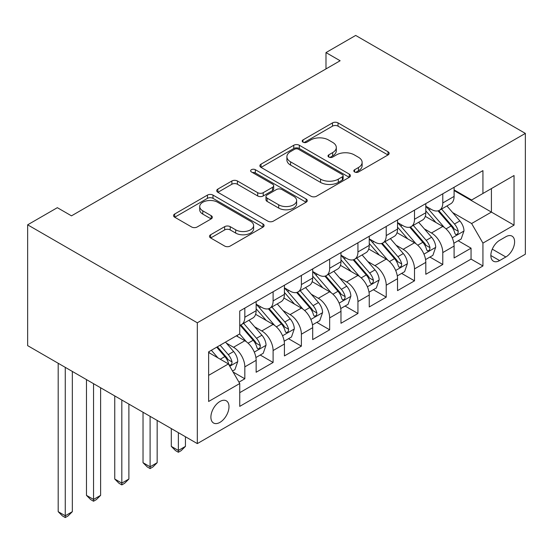 <?xml version="1.0" encoding="UTF-8"?>
<svg xmlns="http://www.w3.org/2000/svg" width="553" height="553" viewBox="0 0 553 553"><rect width="100%" height="100%" fill="white"/><g stroke="black" fill="none" stroke-linecap="round" stroke-linejoin="round"><path stroke-width="0.83" d="M354.625 171.976A2.751 1.59 0 0 0 358.517 171.976L388.006 154.951A3.926 2.267 0 0 0 389.153 153.347A3.926 2.267 0 0 0 388.006 151.743L338.042 122.897A3.926 2.267 0 0 0 332.491 122.897L303.003 139.923A2.751 1.59 0 0 0 302.194 141.043A2.751 1.59 0 0 0 303.003 142.169A2.751 1.59 0 0 0 306.887 142.169L310.703 139.964A12.56 7.251 0 0 1 328.468 139.964L332.63 142.37A12.56 7.251 0 0 1 336.307 147.499A12.56 7.251 0 0 1 332.63 152.621L328.814 154.826A2.751 1.59 0 0 0 328.012 155.946A2.751 1.59 0 0 0 328.814 157.073A2.751 1.59 0 0 0 332.699 157.073L336.514 154.868A12.56 7.251 0 0 1 354.279 154.868L358.448 157.273A12.56 7.251 0 0 1 362.125 162.402A12.56 7.251 0 0 1 358.448 167.524L354.625 169.73A2.751 1.59 0 0 0 353.823 170.849A2.751 1.59 0 0 0 354.625 171.976L354.625 169.73M219.942 422.374A12.795 7.389 120 0 0 228.306 411.1A12.795 7.389 120 0 0 226.343 400.842A12.795 7.389 120 0 0 219.942 401.478A12.795 7.389 120 0 0 211.585 412.752A12.795 7.389 120 0 0 213.548 423.01A12.795 7.389 120 0 0 219.942 422.374M210.638 234.755A3.926 2.267 0 0 0 209.49 236.359A3.926 2.267 0 0 0 210.638 237.956L224.656 246.05A3.926 2.267 0 0 0 230.207 246.05L262.958 227.145A3.926 2.267 0 0 0 264.113 225.541A3.926 2.267 0 0 0 262.958 223.937L212.995 195.091A3.926 2.267 0 0 0 207.444 195.091L174.693 214.004A3.926 2.267 0 0 0 173.545 215.601A3.926 2.267 0 0 0 174.693 217.205L191.621 226.979A3.926 2.267 0 0 0 197.172 226.979L211.191 218.891A3.926 2.267 0 0 0 212.345 217.288A3.926 2.267 0 0 0 211.191 215.684L202.799 210.838A10.5 6.062 0 0 1 199.723 206.552A10.5 6.062 0 0 1 206.2 200.946A10.5 6.062 0 0 1 217.647 202.26L250.537 221.255A10.5 6.062 0 0 1 253.613 225.541A10.5 6.062 0 0 1 247.129 231.14A10.5 6.062 0 0 1 235.689 229.827L230.207 226.661A3.926 2.267 0 0 0 224.656 226.661L210.638 234.755L210.638 237.956M525.35 133.397L355.683 35.44L325.987 52.583L340.13 60.747L71.482 215.843L57.339 207.679L27.65 224.822L197.317 322.786L525.35 133.397L525.35 254.214L197.317 443.603L197.317 322.786M310.98 196.211A3.926 2.267 0 0 0 316.53 196.211L349.282 177.306A3.926 2.267 0 0 0 350.436 175.702A3.926 2.267 0 0 0 349.282 174.098L299.325 145.252A3.926 2.267 0 0 0 293.767 145.252L261.016 164.165A3.926 2.267 0 0 0 259.869 165.762A3.926 2.267 0 0 0 261.016 167.365L310.98 196.211M252.541 172.571A2.751 1.59 0 0 1 255.327 172.958L255.327 169.688L306.12 199.018A3.926 2.267 0 0 1 307.274 200.621A3.926 2.267 0 0 1 306.12 202.225L273.369 221.131A3.926 2.267 0 0 1 267.818 221.131L217.854 192.285L217.854 189.085A3.926 2.267 0 0 0 216.707 190.681A3.926 2.267 0 0 0 217.854 192.285M217.854 189.085L231.873 180.99A3.926 2.267 0 0 1 237.424 180.99L257.684 192.686A3.926 2.267 0 0 0 263.235 192.686L272.539 187.322A3.926 2.267 0 0 0 273.687 185.718A3.926 2.267 0 0 0 272.539 184.114L251.442 171.935A2.751 1.59 0 0 1 250.633 170.815A2.751 1.59 0 0 1 252.334 169.349A2.751 1.59 0 0 1 255.327 169.688M238.958 382.171L244.827 378.784L233.09 372.01M226.419 343.171L233.518 347.27A15.996 9.235 60 0 1 244.827 366.867L256.143 360.335L256.143 372.252L273.106 362.457L260.242 355.026M254.698 326.851L261.797 330.95A15.996 9.235 60 0 1 273.106 350.54L284.415 344.007L284.415 355.925L301.385 346.13L288.521 338.706M282.977 310.523L290.076 314.622A15.996 9.235 60 0 1 301.385 334.212L312.694 327.68L312.694 339.597L329.664 329.802L316.8 322.378M311.249 294.196L318.355 298.295A15.996 9.235 60 0 1 329.664 317.885L340.973 311.353L340.973 323.277L357.943 313.475L345.072 306.051M339.528 277.869L346.627 281.968A15.996 9.235 60 0 1 357.943 301.558L369.252 295.032L369.252 306.95L386.222 297.155L373.351 289.724M367.807 261.541L374.906 265.64A15.996 9.235 60 0 1 386.222 285.23L397.531 278.705L397.531 290.622L414.501 280.827L401.63 273.396M396.086 245.214L403.185 249.313A15.996 9.235 60 0 1 414.501 268.91L425.81 262.378L425.81 274.295L442.78 264.5L442.78 252.583A15.996 9.235 -120 0 0 431.464 232.986L424.365 228.887M429.909 257.069L442.78 264.5M256.143 360.335A15.996 9.235 -120 0 0 244.827 340.745L236.345 335.844M284.415 344.007A15.996 9.235 -120 0 0 273.106 324.417L255.617 314.318M312.694 327.68A15.996 9.235 -120 0 0 301.385 308.09L283.896 297.991M340.973 311.353A15.996 9.235 -120 0 0 329.664 291.763L312.175 281.671M369.252 295.032A15.996 9.235 -120 0 0 357.943 275.435L340.454 265.343M397.531 278.705A15.996 9.235 -120 0 0 386.222 259.108L368.733 249.016M425.81 262.378A15.996 9.235 -120 0 0 414.501 242.788L397.013 232.689M505.836 236.746L499.615 240.334A12.394 7.154 120 0 0 491.52 251.262A12.394 7.154 120 0 0 493.421 261.196A12.394 7.154 120 0 0 499.615 260.581L505.836 256.986A12.394 7.154 120 0 0 513.937 246.064A12.394 7.154 120 0 0 512.037 236.131A12.394 7.154 120 0 0 505.836 236.746M208.633 375.356L228.424 363.929L239.739 383.519L239.739 406.379L482.935 265.965L482.935 243.113L471.619 223.523L452.644 212.566M239.739 383.519L208.633 401.478L208.633 351.846L239.739 333.888L239.739 311.028L482.935 170.621L482.935 193.481L514.041 175.522L514.041 225.154L482.935 243.113M256.143 304.171L261.797 307.433A15.996 9.235 60 0 0 269.795 308.228L281.104 301.696A15.996 9.235 -120 0 0 284.415 294.376L284.415 285.23M284.415 287.843L290.076 291.113A15.996 9.235 60 0 0 298.074 291.901L309.383 285.369A15.996 9.235 -120 0 0 312.694 278.048L312.694 268.903M312.694 271.516L318.355 274.786A15.996 9.235 60 0 0 326.353 275.574L337.662 269.048A15.996 9.235 -120 0 0 340.973 261.721L340.973 252.583M340.973 255.196L346.627 258.458A15.996 9.235 60 0 0 354.632 259.253L365.941 252.721A15.996 9.235 -120 0 0 369.252 245.394L369.252 236.255M369.252 238.868L374.906 242.131A15.996 9.235 60 0 0 382.904 242.926L394.22 236.394A15.996 9.235 -120 0 0 397.531 229.073L397.531 219.928M397.531 222.541L403.185 225.804A15.996 9.235 60 0 0 411.183 226.599L422.499 220.066A15.996 9.235 -120 0 0 425.81 212.746L425.81 203.601M239.739 392.665L471.052 259.108L471.052 248.173L454.089 257.968L454.089 246.05A15.996 9.235 -120 0 0 442.78 226.46L425.292 216.361M425.81 206.214L431.464 209.476A15.996 9.235 -120 0 0 439.462 210.271A15.996 9.235 -120 0 0 442.78 202.951L442.78 193.806M439.462 210.271L450.778 203.739A15.996 9.235 -120 0 0 454.089 196.419L454.089 187.273M244.827 308.09L244.827 317.235A15.996 9.235 60 0 1 241.516 324.556A15.996 9.235 60 0 1 239.739 325.205M241.516 324.556L252.825 318.023A15.996 9.235 -120 0 0 256.143 310.703L256.143 301.558M273.106 291.763L273.106 300.908A15.996 9.235 60 0 1 269.795 308.228M301.385 275.435L301.385 284.581A15.996 9.235 60 0 1 298.074 291.901M329.664 259.108L329.664 268.253A15.996 9.235 60 0 1 326.353 275.574M357.943 242.781L357.943 251.926A15.996 9.235 60 0 1 354.632 259.253M386.222 226.46L386.222 235.599A15.996 9.235 60 0 1 382.904 242.926M414.501 210.133L414.501 219.271A15.996 9.235 60 0 1 411.183 226.599M414.501 268.91L414.501 280.827M386.222 285.23L386.222 297.155M357.943 301.558L357.943 313.475M329.664 317.885L329.664 329.802M301.385 334.212L301.385 346.13M273.106 350.54L273.106 362.457M244.827 366.867L244.827 378.784M228.424 363.929L208.633 352.496M471.619 223.523L491.417 212.089L491.417 188.58L514.041 175.522M454.089 190.543L514.041 225.154M454.089 189.886L471.619 200.006L482.935 193.481M27.65 224.822L27.65 345.639L197.317 443.603M325.987 52.583L325.987 68.911M458.188 240.742L471.052 248.173M471.052 259.108L482.935 265.965M355.724 172.363L358.448 170.794A12.56 7.251 0 0 0 362.125 165.665L362.125 162.402M336.307 147.499L336.307 150.762A12.56 7.251 0 0 1 332.63 155.891L329.913 157.46M387.957 154.978L338.042 126.16A3.926 2.267 0 0 0 332.491 126.16L304.095 142.556M349.233 177.333L299.325 148.515A3.926 2.267 0 0 0 293.767 148.515L261.071 167.4M342.348 176.822A2.751 1.59 0 0 0 343.15 175.702A2.751 1.59 0 0 0 342.348 174.575L298.489 149.262A2.751 1.59 0 0 0 294.604 149.262L290.581 151.584A12.56 7.251 0 0 0 286.896 156.713A12.56 7.251 0 0 0 290.581 161.835L320.553 179.144A12.56 7.251 0 0 0 338.318 179.144L342.348 176.822L342.348 180.084A2.751 1.59 0 0 0 343.15 178.965L343.15 175.702M286.896 156.713L286.896 159.976A12.56 7.251 0 0 0 290.581 165.105L290.581 161.835M342.348 180.084L338.318 182.414A12.56 7.251 0 0 1 320.553 182.414L290.581 165.105M217.91 192.32L231.873 184.253L231.873 180.99M273.687 185.718L273.687 188.981A3.926 2.267 0 0 1 272.539 190.585L263.235 195.956A3.926 2.267 0 0 1 257.684 195.956L237.424 184.253A3.926 2.267 0 0 0 231.873 184.253M255.327 172.958L306.072 202.253M278.712 204.824A10.5 6.062 0 0 0 290.152 206.138A10.5 6.062 0 0 0 296.636 200.539A10.5 6.062 0 0 0 293.56 196.253L281.975 189.561A3.926 2.267 0 0 0 276.424 189.561L267.127 194.933A3.926 2.267 0 0 0 265.972 196.536A3.926 2.267 0 0 0 267.127 198.133L278.712 204.824L278.712 208.094A10.5 6.062 0 0 0 290.152 209.407A10.5 6.062 0 0 0 296.636 203.808L296.636 200.539M265.972 196.536L265.972 199.799A3.926 2.267 0 0 0 267.127 201.403L267.127 198.133M278.712 208.094L267.127 201.403M253.613 225.541L253.613 228.804A10.5 6.062 0 0 1 247.129 234.403A10.5 6.062 0 0 1 235.689 233.09L230.207 229.924A3.926 2.267 0 0 0 224.656 229.924L210.693 237.99M199.723 206.552L199.723 209.815A10.5 6.062 0 0 0 202.799 214.101L202.799 210.838M211.142 218.919L202.799 214.101M262.91 227.172L212.995 198.354A3.926 2.267 0 0 0 207.444 198.354L174.741 217.239M453.854 243.251L461.161 239.027L463.988 230.864A10.597 6.118 -120 0 0 459.861 220.917L446.935 205.958M444.349 227.49L429.024 209.753A30.595 17.661 -120 0 0 425.81 206.387M435.944 222.513L427.372 212.594A25.397 14.661 -120 0 0 425.81 210.887M438.024 210.845L451.089 225.977A10.597 6.118 60 0 1 454.87 233.276L455.637 234.534L457.075 234.334L458.029 233.166L458.264 231.32A10.597 6.118 -120 0 0 454.483 224.02L441.564 209.055M438.792 210.596L452.831 226.854A5.399 3.118 60 0 1 454.193 228.97L458.264 231.32M425.575 259.578L432.881 255.355L435.709 247.191A10.597 6.118 -120 0 0 431.582 237.244L418.656 222.285M416.07 243.818L400.745 226.08A30.595 17.661 -120 0 0 397.531 222.714M407.665 238.841L399.093 228.914A25.397 14.661 -120 0 0 397.531 227.214M409.745 227.172L422.81 242.304A10.597 6.118 60 0 1 426.591 249.603L427.365 250.862L428.796 250.661L429.75 249.493L429.985 247.647A10.597 6.118 -120 0 0 426.204 240.341L413.285 225.382M410.513 226.924L424.552 243.182A5.399 3.118 60 0 1 425.914 245.297L429.985 247.647M397.296 275.899L404.602 271.682L407.43 263.518A10.597 6.118 -120 0 0 403.303 253.571L390.383 238.606M387.791 260.145L372.466 242.408A30.595 17.661 -120 0 0 369.252 239.041M379.386 255.168L370.821 245.242A25.397 14.661 -120 0 0 369.252 243.541M381.466 243.5L394.538 258.631A10.597 6.118 60 0 1 398.312 265.931L399.086 267.189L400.517 266.981L401.478 265.82L401.706 263.968A10.597 6.118 -120 0 0 397.925 256.668L385.006 241.709M382.234 243.251L396.28 259.509A5.399 3.118 60 0 1 397.635 261.624L401.706 263.968M369.017 292.226L376.323 288.009L379.151 279.846A10.597 6.118 -120 0 0 375.024 269.892L362.104 254.933M359.512 276.472L344.187 258.728A30.595 17.661 -120 0 0 340.973 255.368M351.107 271.495L342.542 261.569A25.397 14.661 -120 0 0 340.973 259.862M353.187 259.827L366.259 274.959A10.597 6.118 60 0 1 370.033 282.258L370.807 283.509L372.238 283.309L373.199 282.148L373.427 280.295A10.597 6.118 -120 0 0 369.653 272.995L356.726 258.037M353.955 259.578L368.001 275.836A5.399 3.118 60 0 1 369.356 277.945L373.427 280.295M340.738 308.553L348.044 304.337L350.872 296.173A10.597 6.118 -120 0 0 346.745 286.219L333.825 271.26M331.233 292.8L315.915 275.055A30.595 17.661 -120 0 0 312.694 271.696M322.834 287.823L314.263 277.896A25.397 14.661 -120 0 0 312.694 276.189M324.908 276.154L337.98 291.279A10.597 6.118 60 0 1 341.754 298.585L342.528 299.837L343.959 299.636L344.92 298.475L345.148 296.622A10.597 6.118 -120 0 0 341.374 289.323L328.447 274.364M325.676 275.906L339.722 292.164A5.399 3.118 60 0 1 341.083 294.272L345.148 296.622M178.377 432.66L178.377 450.46L185.442 446.382L185.442 436.746M185.442 446.382L181.204 450.626L178.377 452.257L175.543 450.626L171.306 446.382L171.306 428.582M171.306 446.382L178.377 450.46L178.377 452.257M312.459 324.881L319.765 320.664L322.593 312.5A10.597 6.118 -120 0 0 318.466 302.546L305.546 287.588M302.954 309.127L287.636 291.383A30.595 17.661 -120 0 0 284.415 288.023M294.555 304.143L285.984 294.224A25.397 14.661 -120 0 0 284.415 292.516M296.629 292.475L309.701 307.606A10.597 6.118 60 0 1 313.475 314.906L314.249 316.164L315.68 315.963L316.641 314.795L316.869 312.95A10.597 6.118 -120 0 0 313.095 305.65L300.175 290.691M297.396 292.233L311.443 308.491A5.399 3.118 60 0 1 312.804 310.599L316.869 312.95M150.098 416.333L150.098 466.787L157.163 462.702L157.163 420.418M157.163 462.702L152.925 466.946L150.098 468.585L147.271 466.946L143.027 462.702L143.027 412.255M143.027 462.702L150.098 466.787L150.098 468.585M284.18 341.208L291.486 336.991L294.314 328.821A10.597 6.118 -120 0 0 290.187 318.874L277.267 303.915M274.675 325.447L259.357 307.71A30.595 17.661 -120 0 0 256.143 304.344M266.276 320.47L257.705 310.551A25.397 14.661 -120 0 0 256.143 308.844M268.35 308.802L281.422 323.934A10.597 6.118 60 0 1 285.203 331.233L285.97 332.491L287.401 332.291L288.362 331.123L288.59 329.277A10.597 6.118 -120 0 0 284.816 321.977L271.896 307.019M269.124 308.56L283.164 324.818A5.399 3.118 60 0 1 284.525 326.927L288.59 329.277M121.819 400.006L121.819 483.115L128.884 479.029L128.884 404.091M128.884 479.029L124.646 483.274L121.819 484.912L118.992 483.274L114.748 479.029L114.748 395.927M114.748 479.029L121.819 483.115L121.819 484.912M255.901 357.535L263.207 353.312L266.034 345.148A10.597 6.118 -120 0 0 261.908 335.201L248.988 320.242M246.403 341.775L239.636 333.943M237.997 336.798L236.898 335.526M240.071 325.129L253.143 340.261A10.597 6.118 60 0 1 256.924 347.561L257.691 348.819L259.122 348.618L260.083 347.45L260.318 345.604A10.597 6.118 -120 0 0 256.537 338.305L243.617 323.346M240.845 324.881L254.885 341.139A5.399 3.118 60 0 1 256.246 343.254L260.318 345.604M93.54 383.685L93.54 499.442L100.611 495.357L100.611 387.764M100.611 495.357L96.367 499.601L93.54 501.232L90.713 499.601L86.468 495.357L86.468 379.6M86.468 495.357L93.54 499.442L93.54 501.232M232.53 371.028L234.928 369.639L237.755 361.475A10.597 6.118 -120 0 0 233.629 351.528L225.493 342.107M217.903 357.853L211.357 350.27M209.718 353.125L208.633 351.867M216.728 347.166L224.864 356.588A10.597 6.118 60 0 1 228.645 363.888L229.412 365.146L230.843 364.945L231.804 363.777L232.039 361.932A10.597 6.118 -120 0 0 228.258 354.625L220.122 345.21M217.384 346.793L226.606 357.466A5.399 3.118 60 0 1 227.967 359.581L232.039 361.932M65.261 367.358L65.261 515.762L72.332 511.684L72.332 371.436M72.332 511.684L68.088 515.928L65.261 517.56L62.434 515.928L58.189 511.684L58.189 363.273M58.189 511.684L65.261 515.762L65.261 517.56M233.518 347.27L244.827 340.745M261.797 330.95L273.106 324.417M290.076 314.622L301.385 308.09M318.355 298.295L329.664 291.763M346.627 281.968L357.943 275.435M374.906 265.64L386.222 259.108M403.185 249.313L414.501 242.788M431.464 232.986L442.78 226.46M442.78 202.951L454.089 196.419M244.827 317.235L256.143 310.703M273.106 300.908L284.415 294.376M301.385 284.581L312.694 278.048M329.664 268.253L340.973 261.721M357.943 251.926L369.252 245.394M386.222 235.599L397.531 229.073M414.501 219.271L425.81 212.746M442.78 252.583L454.089 246.05M492.281 249.161L505.836 256.986M490.85 255.521L499.615 260.581M358.448 170.794L358.448 167.524M328.814 157.073L328.814 154.826M332.63 155.891L332.63 152.621M303.003 142.169L303.003 139.923M332.491 126.16L332.491 122.897M338.042 126.16L338.042 122.897M388.006 154.951L388.006 151.743M261.016 167.365L261.016 164.165M293.767 148.515L293.767 145.252M299.325 148.515L299.325 145.252M349.282 177.306L349.282 174.098M320.553 182.414L320.553 179.144M338.318 182.414L338.318 179.144M237.424 184.253L237.424 180.99M257.684 195.956L257.684 192.686M263.235 195.956L263.235 192.686M272.539 190.585L272.539 187.322M306.12 202.225L306.12 199.018M224.656 229.924L224.656 226.661M230.207 229.924L230.207 226.661M235.689 233.09L235.689 229.827M211.191 218.891L211.191 215.684M174.693 217.205L174.693 214.004M207.444 198.354L207.444 195.091M212.995 198.354L212.995 195.091M262.958 227.145L262.958 223.937M452.236 237.818L463.912 231.071M429.024 209.753L430.483 208.91M454.483 224.02L459.861 220.917M446.036 228.894L451.089 225.977M423.957 254.138L435.64 247.398M400.745 226.08L402.204 225.237M426.204 240.341L431.582 237.244M417.757 245.221L422.81 242.304M395.678 270.465L407.361 263.726M372.466 242.408L373.925 241.564M397.925 256.668L403.303 253.571M389.478 261.548L394.538 258.631M367.399 286.793L379.082 280.053M344.187 258.728L345.646 257.892M369.653 272.995L375.024 269.892M361.199 277.876L366.259 274.959M339.12 303.12L350.802 296.373M315.915 275.055L317.367 274.219M341.374 289.323L346.745 286.219M332.927 294.203L337.98 291.279M310.841 319.447L322.523 312.701M287.636 291.383L289.088 290.539M313.095 305.65L318.466 302.546M304.648 310.523L309.701 307.606M282.562 335.775L294.244 329.028M259.357 307.71L260.809 306.867M284.816 321.977L290.187 318.874M276.369 326.851L281.422 323.934M254.283 352.102L265.965 345.355M256.537 338.305L261.908 335.201M248.09 343.178L253.143 340.261M229.772 366.252L237.686 361.683M228.258 354.625L233.629 351.528M220.288 359.229L224.864 356.588"/></g></svg>
